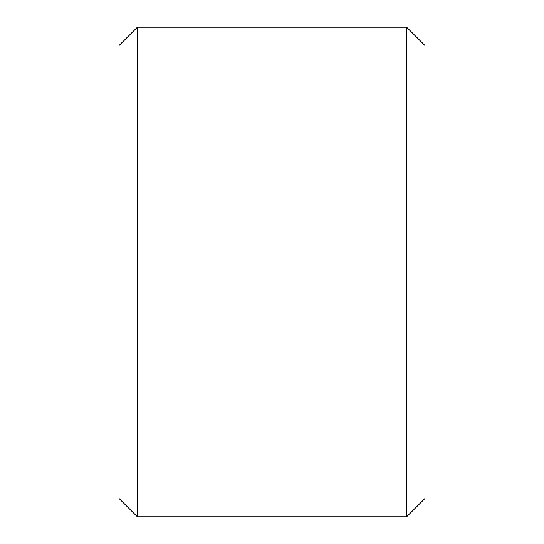 <?xml version="1.0" encoding="UTF-8"?>
<svg xmlns="http://www.w3.org/2000/svg" width="544" height="544" viewBox="0 0 544 544"><rect width="100%" height="100%" fill="white"/><g stroke="black" fill="none" stroke-linecap="round" stroke-linejoin="round"><path stroke-width="0.82" d="M119 498.44L119 45.56L137.36 27.2L137.36 516.8L119 498.44M406.64 27.2L425 45.56L425 498.44L406.64 516.8L406.64 27.2L137.36 27.2M406.64 516.8L137.36 516.8"/></g></svg>
